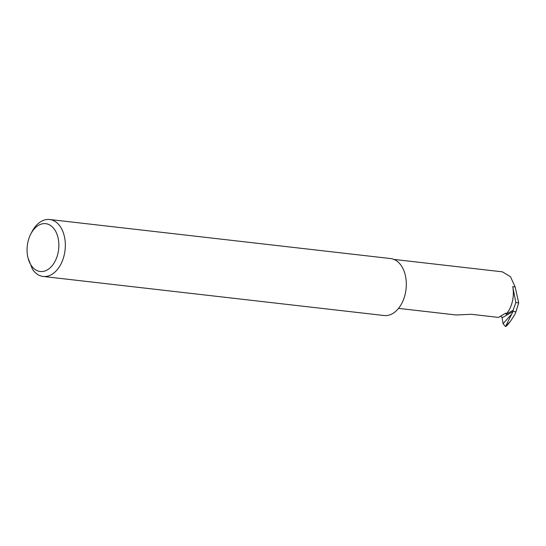 <?xml version="1.0" encoding="UTF-8"?>
<svg xmlns="http://www.w3.org/2000/svg" width="546" height="546" viewBox="0 0 546 546"><rect width="100%" height="100%" fill="white"/><g stroke="black" fill="none" stroke-linecap="round" stroke-linejoin="round"><path stroke-width="0.82" d="M398.525 308.381L456.285 314.994L471.294 314.284L498.559 317.41L505.193 313.39C506.415 312.974 506.681 313.295 505.992 314.36A24.065 15.759 -83.5 0 0 512.735 286.664L515.137 286.937L518.7 302.859L515.936 311.814L512.967 311.473L513.158 310.217L505.992 314.36M38.589 225.28A24.079 15.766 -83.5 0 0 30.767 234.07A24.079 15.766 -83.5 0 0 28.023 257.978A24.079 15.766 -83.5 0 0 47.338 269.888A24.079 15.766 -83.5 0 0 58.251 238.745A24.079 15.766 -83.5 0 0 38.589 225.28M30.767 234.07L31.886 231.893A28.665 18.769 96.5 0 1 41.196 221.423A28.665 18.769 96.5 0 1 49.672 219.499A28.665 18.769 96.5 0 1 65.308 243.673A28.665 18.769 96.5 0 1 51.617 274.529A28.665 18.769 96.5 0 1 43.148 276.453A28.665 18.769 96.5 0 1 32.494 269.308L28.023 257.978M49.672 219.499L390.656 258.565A28.665 18.769 96.5 0 1 406.292 282.746A28.665 18.769 96.5 0 1 392.601 313.602A28.665 18.769 96.5 0 1 384.125 315.527L43.148 276.453M510.414 321.403L506.524 326.071L505.459 326.501L510.414 321.403L514.796 314.578L515.936 311.814M393.932 259.411L502.388 271.833L510.469 276.699L515.137 286.937M500.593 316.209A1.529 1.037 -120 0 1 502.074 317.813L503.064 323.689L511.691 314.148L512.967 311.473M513.158 310.217L515.847 302.532L518.7 302.859M511.691 314.148L505.664 326.269M505.459 326.501L503.064 323.689M515.847 302.532L512.735 286.664M512.947 311.527L502.074 317.813"/></g></svg>
